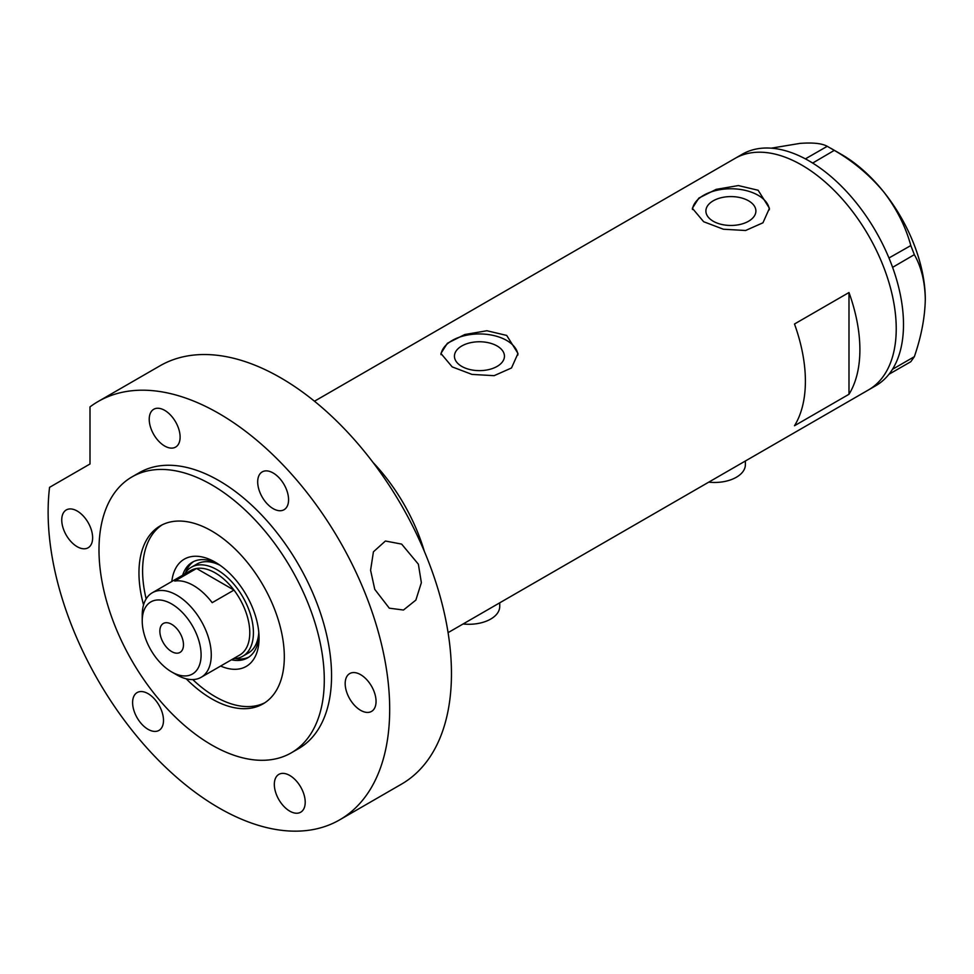 <?xml version="1.0" encoding="UTF-8"?>
<svg xmlns="http://www.w3.org/2000/svg" width="974" height="974" viewBox="0 0 974 974"><rect width="100%" height="100%" fill="white"/><g stroke="black" fill="none" stroke-linecap="round" stroke-linejoin="round"><path stroke-width="1.46" d="M745.378 461.006L745.378 464.671A30.839 17.8 180 0 1 708.743 482.154M499.735 602.821L499.735 606.485A30.839 17.8 180 0 1 463.113 623.969M497.117 345.989A24.995 14.44 -0 0 0 469.87 342.86A24.995 14.44 -0 0 0 454.444 356.204A24.995 14.44 -0 0 0 461.761 366.407A24.995 14.44 -0 0 0 489.009 369.536A24.995 14.44 -0 0 0 504.447 356.204A24.995 14.44 -0 0 0 497.117 345.989M748.568 200.814A24.995 14.44 -0 0 0 721.332 197.685A24.995 14.44 -0 0 0 705.894 211.029A24.995 14.44 -0 0 0 713.212 221.232A24.995 14.44 -0 0 0 740.459 224.361A24.995 14.44 -0 0 0 755.897 211.029A24.995 14.44 -0 0 0 748.568 200.814M758.149 190.259L738.365 185.571L716.194 189.358L698.833 198.087L692.356 208.278L703.642 221.719L723.402 229.231L745.585 230.497L762.959 222.79L769.436 208.278L758.149 190.259M769.375 209.787A38.546 22.256 -0 0 0 758.149 195.287A38.546 22.256 -0 0 0 717.375 190.186A38.546 22.256 -0 0 0 692.441 209.495M506.699 335.433L486.915 330.746L464.732 334.532L447.383 343.274L440.905 353.452L452.192 366.894L471.952 374.406L494.135 375.672L511.508 367.965L517.985 353.452L506.699 335.433M517.924 354.962A38.546 22.256 -0 0 0 506.699 340.462A38.546 22.256 -0 0 0 465.925 335.36A38.546 22.256 -0 0 0 440.991 354.67M794.492 324.001A133.608 77.141 60 0 1 794.492 425.748L848.987 394.275A133.608 77.141 -120 0 0 848.987 292.529L794.492 324.001M419.575 540.46L420.573 539.876A133.608 77.141 -120 0 0 373.042 462.455A133.608 77.141 60 0 1 424.335 551.308M801.748 165.081A133.608 77.141 60 0 1 889.043 282.813A133.608 77.141 60 0 1 868.552 389.88A133.608 77.141 -120 0 0 896.226 328.713A133.608 77.141 -120 0 0 837.908 194.252A133.608 77.141 -120 0 0 734.944 158.458A133.608 77.141 60 0 1 801.748 165.081M848.987 394.275L848.987 292.529M448.089 632.637L875.821 385.692A133.608 77.141 -120 0 0 888.958 374.272A133.608 77.141 -120 0 0 890.26 372.567L891.405 370.948A133.608 77.141 -120 0 0 892.598 369.097A133.608 77.141 -120 0 0 903.495 324.525A133.608 77.141 -120 0 0 892.598 267.351A133.608 77.141 -120 0 0 891.405 264.137L890.26 261.202A133.608 77.141 -120 0 0 888.958 257.988L910.812 245.57L914.342 254.652C921.27 266.815 924.935 281.705 925.3 299.347C924.923 317.487 921.27 336.602 914.342 356.691L910.812 361.707L888.958 374.272M889.067 374.26L890.26 372.567M914.342 254.652L892.598 267.351M892.598 267.205L891.405 264.137M834.292 150.373L812.657 163.06A133.608 77.141 -120 0 0 810.161 161.55L807.884 160.235A133.608 77.141 -120 0 0 805.388 158.872L827.243 146.307L834.292 150.373C853.163 161.282 869.563 175.04 883.515 191.647C896.494 208.46 905.601 226.431 910.812 245.57M812.547 162.926L810.161 161.55M891.405 370.948L892.598 369.243L914.342 356.691M890.26 261.202L889.067 258.122M807.884 160.235L805.498 158.859M771.225 148.17L799.934 143.397C812.925 142.411 822.019 143.385 827.243 146.307M830.834 148.304L841.731 154.586A118.195 68.241 60 0 1 883.515 191.647A118.195 68.241 60 0 1 925.3 299.347M888.958 257.988A133.608 77.141 -120 0 0 812.657 163.06M805.388 158.872A133.608 77.141 -120 0 0 742.212 154.269L314.48 401.215M171.814 581.49A61.922 35.746 60 0 1 215.266 562.217L215.266 562.217A61.922 35.746 60 0 1 259.06 638.055A61.922 35.746 60 0 1 220.635 666.058M217.701 563.69A55.238 31.898 -120 0 0 192.377 562.205A55.238 31.898 -120 0 0 182.662 575.232M220.075 565.297A51.391 29.67 -120 0 0 196.845 564.08L191.391 567.221A51.391 29.67 60 0 1 217.08 569.766A51.391 29.67 60 0 1 250.659 615.057A51.391 29.67 60 0 1 242.782 656.232A51.391 29.67 60 0 1 233.468 658.643M193.668 561.523A55.238 31.898 -120 0 0 185.584 572.627M192.755 679.572A102.781 59.341 -120 0 0 215.266 696.69A102.781 59.341 -120 0 0 264.806 702.778M420.573 539.876L420.573 542.664M162.098 524.876A102.781 59.341 -120 0 0 146.173 598.876M231.471 659.788A55.238 31.898 -120 0 0 247.615 657.888A55.238 31.898 -120 0 0 258.987 635.206M235.197 658.558A55.238 31.898 -120 0 0 248.857 657.109M242.782 656.232L248.236 653.079A51.391 29.67 -120 0 0 258.792 632.345M176.757 674.872L171.667 671.938A41.626 24.033 -120 0 0 201.094 654.942A41.626 24.033 -120 0 0 171.667 603.965A41.626 24.033 -120 0 0 142.228 620.962A41.626 24.033 -120 0 0 171.667 671.938L176.757 674.872A48.822 28.185 60 0 0 201.155 677.295L239.677 655.052A48.822 28.185 -120 0 0 233.979 590.086A48.822 28.185 -120 0 0 215.266 572.919A48.822 28.185 -120 0 0 196.553 568.475A48.822 28.185 -120 0 0 190.855 570.496L152.346 592.74A48.822 28.185 60 0 1 176.757 595.151A48.822 28.185 60 0 1 208.643 638.177A48.822 28.185 60 0 1 201.155 677.295M171.667 624.31A16.704 9.643 -120 0 0 163.315 623.482A16.704 9.643 -120 0 0 160.759 636.874A16.704 9.643 -120 0 0 171.667 651.582A16.704 9.643 -120 0 0 180.02 652.41A16.704 9.643 -120 0 0 182.576 639.029A16.704 9.643 -120 0 0 171.667 624.31M212.186 602.675L233.979 590.086L196.553 568.475L174.748 581.064A48.822 28.185 -120 0 1 193.461 585.508A48.822 28.185 -120 0 1 212.186 602.675M184.658 574.076A51.391 29.67 60 0 1 191.391 567.221M142.228 620.962L142.228 615.081A48.822 28.185 60 0 1 152.346 592.74M418.37 564.189L421.365 582.671L415.861 600.094L403.467 610.028L389.296 608.178L374.771 589.367L370.583 570.24L373.432 551.795L385.412 541.02L401.641 544.101L418.37 564.189M186.217 678.805A102.781 59.341 -120 0 0 211.638 698.796A102.781 59.341 -120 0 0 263.029 703.885A102.781 59.341 -120 0 0 278.783 621.522A102.781 59.341 -120 0 0 211.638 530.952A102.781 59.341 -120 0 0 160.247 525.863A102.781 59.341 -120 0 0 143.555 604.927M211.638 484.796A159.31 91.97 -120 0 0 131.989 476.907A159.31 91.97 -120 0 0 107.566 604.562A159.31 91.97 -120 0 0 211.638 744.952A159.31 91.97 -120 0 0 291.287 752.841A159.31 91.97 -120 0 0 315.71 625.186A159.31 91.97 -120 0 0 211.638 484.796M291.287 752.841L298.555 748.641A159.31 91.97 -120 0 0 322.978 620.986A159.31 91.97 -120 0 0 218.907 480.608A159.31 91.97 -120 0 0 139.245 472.719L131.989 476.907M218.907 413.475A241.528 139.44 -120 0 0 98.143 401.507A241.528 139.44 -120 0 0 89.998 406.889L89.998 463.989L49.564 487.341A241.528 139.44 -120 0 0 218.907 807.884A241.528 139.44 -120 0 0 339.67 819.852A241.528 139.44 -120 0 0 376.682 626.306A241.528 139.44 -120 0 0 218.907 413.475M339.67 819.852L401.434 784.18A241.528 139.44 -120 0 0 438.458 590.646A241.528 139.44 -120 0 0 280.67 377.802A241.528 139.44 -120 0 0 159.919 365.847L98.143 401.507M77.189 546.694A21.842 12.613 -120 0 0 88.11 547.778A21.842 12.613 -120 0 0 91.459 530.27A21.842 12.613 -120 0 0 77.189 511.021A21.842 12.613 -120 0 0 66.269 509.95A21.842 12.613 -120 0 0 62.92 527.445A21.842 12.613 -120 0 0 77.189 546.694M164.667 446.019A21.842 12.613 -120 0 0 175.588 447.103A21.842 12.613 -120 0 0 178.936 429.595A21.842 12.613 -120 0 0 164.667 410.346A21.842 12.613 -120 0 0 153.746 409.275A21.842 12.613 -120 0 0 150.398 426.77A21.842 12.613 -120 0 0 164.667 446.019M273.134 508.635A21.842 12.613 -120 0 0 284.055 509.719A21.842 12.613 -120 0 0 287.403 492.223A21.842 12.613 -120 0 0 273.134 472.974A21.842 12.613 -120 0 0 262.213 471.891A21.842 12.613 -120 0 0 258.865 489.386A21.842 12.613 -120 0 0 273.134 508.635M360.623 710.326A21.842 12.613 -120 0 0 371.544 711.41A21.842 12.613 -120 0 0 374.88 693.914A21.842 12.613 -120 0 0 360.623 674.665A21.842 12.613 -120 0 0 349.703 673.582A21.842 12.613 -120 0 0 346.354 691.09A21.842 12.613 -120 0 0 360.623 710.326M289.765 811.135A21.842 12.613 -120 0 0 300.686 812.219A21.842 12.613 -120 0 0 304.034 794.711A21.842 12.613 -120 0 0 289.765 775.474A21.842 12.613 -120 0 0 278.844 774.391A21.842 12.613 -120 0 0 275.496 791.886A21.842 12.613 -120 0 0 289.765 811.135M148.048 729.319A21.842 12.613 -120 0 0 158.969 730.403A21.842 12.613 -120 0 0 162.317 712.895A21.842 12.613 -120 0 0 148.048 693.646A21.842 12.613 -120 0 0 137.127 692.575A21.842 12.613 -120 0 0 133.779 710.07A21.842 12.613 -120 0 0 148.048 729.319"/></g></svg>
